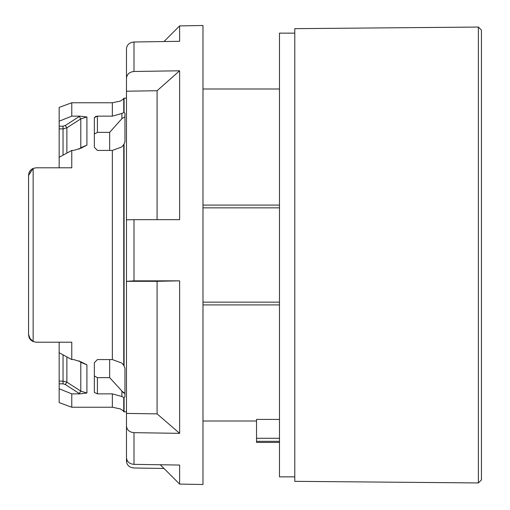 <?xml version="1.0" encoding="UTF-8"?>
<svg xmlns="http://www.w3.org/2000/svg" width="510" height="510" viewBox="0 0 510 510"><rect width="100%" height="100%" fill="white"/><g stroke="black" fill="none" stroke-linecap="round" stroke-linejoin="round"><path stroke-width="0.76" d="M294.78 476.85L279.48 476.85L279.48 33.15L294.78 33.15M124.077 143.986L123.751 144.598L123.751 365.402L121.89 363.107L112.347 359.569L112.347 150.431L97.41 150.431L94.35 147.256L94.35 117.606L97.41 116.146L112.347 116.146L121.89 113.462L124.077 112.366L124.95 113.36L124.95 141.888L124.077 143.986L124.077 366.014L124.95 368.112L124.95 396.64L124.077 397.634L124.077 411.825L126.48 411.825M109.65 359.569L109.65 377.649L97.41 377.649L97.41 393.854L112.347 393.854L121.89 396.538L124.077 397.634L124.95 396.64M202.98 302.156L279.48 302.156M97.346 116.146L95.319 116.535M124.95 116.758L121.89 118.683L109.65 132.351L97.41 132.351L97.41 116.146M109.65 132.351L109.65 150.431M94.35 134.002L97.41 132.351M28.56 255L28.56 175.44C28.764 172.087 30.294 169.747 33.15 168.427L33.15 341.572C30.294 340.253 28.764 337.913 28.56 334.56L28.56 175.44L33.08 168.459M28.56 175.389L29.051 172.743M29.064 172.712L30.562 170.283M59.16 157.271L59.16 121.221L71.77 116.146L79.815 116.146L86.917 116.968L86.917 145.152L81.128 148.11L73.676 150.431L71.77 150.431L59.16 157.271L59.16 167.79L71.77 167.79L35.872 167.796M294.78 28.662L294.78 481.338L478.38 482.944L478.38 27.055L294.78 28.662M478.38 482.944L481.44 479.91L481.44 30.09L478.38 27.055M202.98 205.084L279.48 205.084M279.48 442.425L256.53 442.425L256.53 419.411L279.48 419.411M279.48 304.916L202.98 304.916M29.204 337.633L33.15 341.572L36.21 342.21L71.77 342.21L71.77 359.569L73.676 359.569L81.128 361.89L86.917 364.848L86.917 393.031L80.797 391.132L79.267 393.516L65.337 384.514L66.867 382.162L63.042 381.11L63.042 354.858M63.042 155.142L63.042 128.89L66.867 127.838L66.867 153.064M78.973 149.188L80.797 147.709L81.128 148.11M79.815 116.146L79.267 116.484L80.797 118.868L66.867 127.838L65.337 125.485L63.042 126.18L63.042 128.89L59.16 128.89M65.337 384.514L63.042 383.82L59.16 383.82L59.16 342.21M78.986 360.825L80.797 362.291L80.797 391.132L66.867 382.162L66.867 356.936M71.77 150.431L71.77 167.79M86.917 145.152L80.797 147.709L80.797 118.868L86.917 116.968M86.917 393.031L79.815 393.854L71.77 393.854L59.16 388.779L59.16 402.619L71.77 407.235L112.347 407.235L120.36 408.931L112.347 407.235L112.347 393.854M71.77 393.854L71.77 407.235M79.815 393.854L79.267 393.516M59.16 388.779L59.16 383.82M86.917 364.848L80.797 362.291L81.128 361.89M71.77 359.569L59.16 352.729M112.347 116.146L112.347 102.765L120.36 101.069L112.347 102.765L71.77 102.765L59.16 107.38L59.16 121.221M59.16 107.38L71.77 102.765L71.77 116.146M97.41 393.854L94.35 392.394L94.35 362.744L97.41 359.569L112.347 359.569M29.064 337.288L28.56 334.56L30.568 339.724M36.21 167.79L33.15 168.427M36.21 342.21L35.872 342.204M120.36 408.931L123.42 410.888L120.36 408.931M97.41 377.649L94.35 375.997M120.36 101.069L123.42 99.112M123.904 393.191L109.65 377.649M121.89 396.538L121.89 391.317L124.95 393.242M123.751 144.598L121.89 146.893L112.347 150.431M123.751 365.402L124.077 366.014M123.42 98.634L124.077 98.175L124.077 112.366M202.98 207.844L279.48 207.844M126.48 220.135L126.48 255M133.996 42.005L133.996 71.489L179.622 70.782L179.622 219.651L133.996 219.663L133.996 280.851L179.622 280.838L179.622 433.347L133.996 432.658L133.996 464.361L179.622 465.05L179.622 484.092L202.98 484.5L202.98 25.5L179.622 25.908L179.622 41.304L133.996 42.005C129.406 42.47 126.901 44.727 126.48 48.769L126.48 91.207L157.08 90.735L157.08 219.657M163.99 468.46L133.996 467.995C129.406 467.53 126.901 465.273 126.48 461.231L126.48 431.747M179.622 280.838L157.08 281.31L157.08 413.871L179.622 433.347M157.08 281.31L126.48 281.322L126.48 457.763C126.901 461.703 129.406 463.909 133.996 464.361M133.996 280.851L126.48 281.322M133.996 219.663L126.48 219.829L126.48 281.016M179.622 70.782L157.08 90.735M133.996 71.489C129.406 71.955 126.901 74.211 126.48 78.253M133.996 432.658C129.406 432.206 126.901 430 126.48 426.054M157.08 413.871L126.48 413.412M126.48 219.829L126.48 91.207M256.53 438.288L279.48 438.288M279.48 441.328L256.53 441.328M79.267 116.484L65.337 125.485M59.16 381.11L63.042 381.11L63.042 383.82M63.042 126.18L59.16 126.18M123.751 397.519L123.751 411.595L123.42 411.366M121.89 118.683L121.89 113.462M123.751 98.404L123.751 112.48M279.48 88.995L202.98 88.995M256.53 421.005L202.98 421.005M123.751 411.595L124.077 411.825M126.48 98.175L124.077 98.175M163.99 41.539L179.622 25.908M160.293 464.763L179.622 484.092M126.48 461.014L127.487 461.034"/></g></svg>
